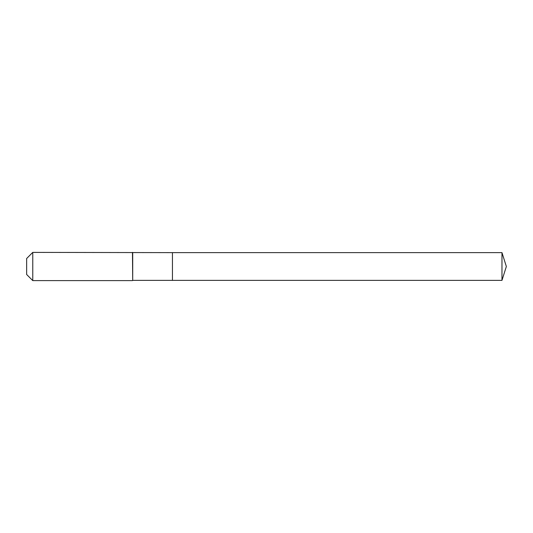 <?xml version="1.0" encoding="UTF-8"?>
<svg xmlns="http://www.w3.org/2000/svg" width="533" height="533" viewBox="0 0 533 533"><rect width="100%" height="100%" fill="white"/><g stroke="black" fill="none" stroke-linecap="round" stroke-linejoin="round"><path stroke-width="0.8" d="M501.973 280.371L501.973 252.629L506.35 266.5L501.973 280.371L172.439 280.371L501.973 280.371L506.35 266.5L501.973 280.371L172.439 280.371L172.439 252.629L32.766 252.389L26.65 258.505L26.65 274.495L32.766 280.611L32.766 252.389M506.35 266.5L501.973 252.629L172.439 252.629L172.439 280.371L132.704 280.371L132.704 252.629M132.704 280.371L132.464 252.389M132.464 280.611L32.766 280.611M501.973 252.629L172.439 252.629"/></g></svg>
